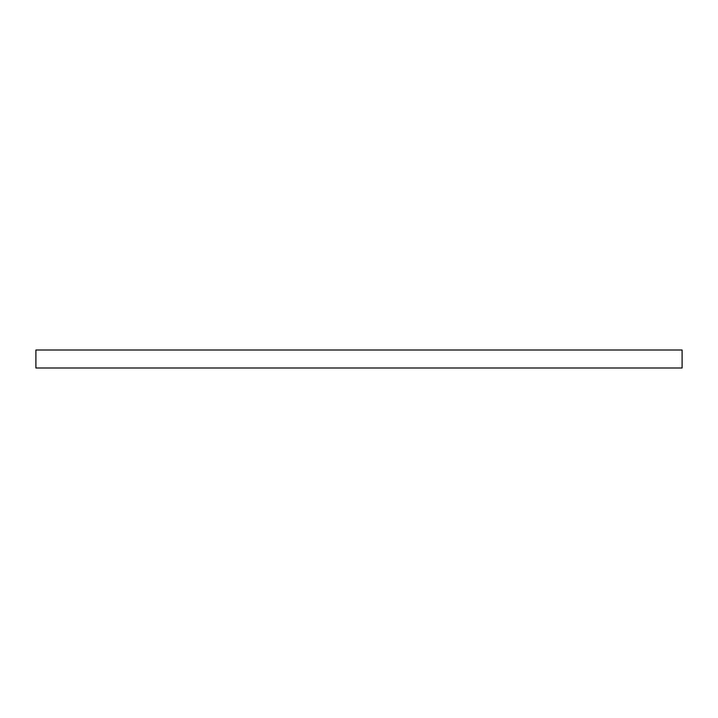 <?xml version="1.0" encoding="UTF-8"?>
<svg xmlns="http://www.w3.org/2000/svg" width="718" height="718" viewBox="0 0 718 718"><rect width="100%" height="100%" fill="white"/><g stroke="black" fill="none" stroke-linecap="round" stroke-linejoin="round"><path stroke-width="1.08" d="M682.1 349.998L35.9 349.998L35.9 368.002L682.1 368.002L682.1 349.998"/></g></svg>
